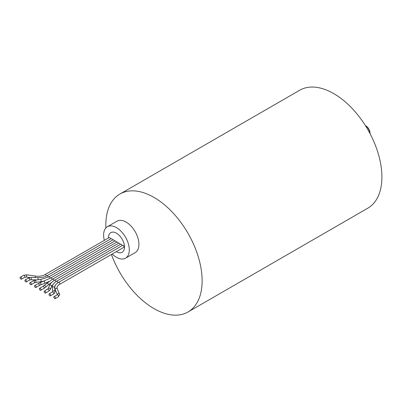 <?xml version="1.0" encoding="UTF-8"?>
<svg xmlns="http://www.w3.org/2000/svg" width="402" height="402" viewBox="0 0 402 402"><rect width="100%" height="100%" fill="white"/><g stroke="black" fill="none" stroke-linecap="round" stroke-linejoin="round"><path stroke-width="0.6" d="M112.213 254.004A18.16 10.482 -120 0 0 125.535 258.184A18.16 10.482 -120 0 0 129.298 249.873A18.16 10.482 -120 0 0 121.369 231.597A18.16 10.482 -120 0 0 107.374 226.733A18.16 10.482 -120 0 0 103.615 235.044A18.16 10.482 -120 0 0 104.334 240.361M125.535 258.184L135.167 252.627A18.16 10.482 -120 0 0 138.926 244.31A18.16 10.482 -120 0 0 131.002 226.04A18.16 10.482 -120 0 0 117.007 221.17L107.374 226.733M105.887 227.939A68.099 39.316 60 0 1 105.826 225.2A68.099 39.316 60 0 1 119.932 194.03A68.099 39.316 60 0 1 172.408 212.271A68.099 39.316 60 0 1 202.131 280.802A68.099 39.316 60 0 1 188.03 311.977A68.099 39.316 60 0 1 111.424 254.456M119.932 194.03L299.701 90.239A68.099 39.316 60 0 1 352.177 108.485A68.099 39.316 60 0 1 381.9 177.016A68.099 39.316 60 0 1 367.795 208.191L188.03 311.977M365.413 125.61L365.85 125.861A5.899 3.407 60 0 1 370.021 133.092L370.021 133.595A6.809 3.93 -120 0 0 365.418 125.62M54.607 298.55A1.136 0.653 -120 0 0 55.174 298.611A1.136 0.653 -120 0 0 55.35 297.701A1.136 0.653 -120 0 0 54.607 296.701A1.136 0.653 -120 0 0 54.044 296.641A1.136 0.653 -120 0 0 53.868 297.55A1.136 0.653 -120 0 0 54.607 298.55M58.426 282.435A1.136 0.653 -120 0 1 58.993 282.49A1.136 0.653 -120 0 1 59.797 283.882A1.136 0.653 -120 0 1 59.561 284.4L123.766 247.336A1.136 0.653 -120 0 0 123.937 246.426A1.136 0.653 -120 0 0 123.198 245.426A1.136 0.653 -120 0 0 122.63 245.366L58.426 282.435C56.019 283.882 54.793 285.651 54.752 287.747L55.2 289.762L57.421 294.671M20.1 277.702A1.136 0.653 -120 0 0 20.597 278.842A1.136 0.653 -120 0 0 21.472 279.149A1.136 0.653 -120 0 0 21.703 278.626A1.136 0.653 -120 0 0 21.211 277.486A1.136 0.653 -120 0 0 20.336 277.184A1.136 0.653 -120 0 0 20.1 277.702M24.914 280.48A1.136 0.653 -120 0 0 25.411 281.626A1.136 0.653 -120 0 0 26.286 281.928A1.136 0.653 -120 0 0 26.522 281.41A1.136 0.653 -120 0 0 26.024 280.264A1.136 0.653 -120 0 0 25.15 279.963A1.136 0.653 -120 0 0 24.914 280.48M30.532 284.651A1.136 0.653 -120 0 0 31.1 284.706A1.136 0.653 -120 0 0 31.276 283.797A1.136 0.653 -120 0 0 30.532 282.797A1.136 0.653 -120 0 0 29.964 282.742A1.136 0.653 -120 0 0 29.793 283.651A1.136 0.653 -120 0 0 30.532 284.651M34.547 286.043A1.136 0.653 -120 0 0 35.039 287.184A1.136 0.653 -120 0 0 35.914 287.49A1.136 0.653 -120 0 0 36.15 286.968A1.136 0.653 -120 0 0 35.657 285.827A1.136 0.653 -120 0 0 34.783 285.52A1.136 0.653 -120 0 0 34.547 286.043M39.361 288.822A1.136 0.653 -120 0 0 39.858 289.963A1.136 0.653 -120 0 0 40.733 290.269A1.136 0.653 -120 0 0 40.964 289.747A1.136 0.653 -120 0 0 40.471 288.606A1.136 0.653 -120 0 0 39.597 288.304A1.136 0.653 -120 0 0 39.361 288.822M44.979 292.993A1.136 0.653 -120 0 0 45.547 293.048A1.136 0.653 -120 0 0 45.722 292.138A1.136 0.653 -120 0 0 44.979 291.138A1.136 0.653 -120 0 0 44.411 291.083A1.136 0.653 -120 0 0 44.235 291.993A1.136 0.653 -120 0 0 44.979 292.993M122.072 245.687A1.136 0.653 -120 0 0 121.268 244.31A1.136 0.653 -120 0 0 120.706 244.255L56.501 281.325C53.783 282.948 52.396 284.943 52.34 287.309L52.371 287.832A1.136 0.925 174.3 0 0 52.381 287.902M48.994 294.385A1.136 0.653 -120 0 0 49.486 295.525A1.136 0.653 -120 0 0 50.361 295.827A1.136 0.653 -120 0 0 50.597 295.309A1.136 0.653 -120 0 0 50.099 294.169A1.136 0.653 -120 0 0 49.225 293.862A1.136 0.653 -120 0 0 48.994 294.385M116.309 251.637A11.351 6.553 -120 0 0 116.454 251.727A11.351 6.553 -120 0 0 122.128 252.29A11.351 6.553 -120 0 0 123.871 243.195A11.351 6.553 -120 0 0 116.454 233.19A11.351 6.553 -120 0 0 110.781 232.627A11.351 6.553 -120 0 0 108.429 237.999M120.148 244.577A1.136 0.653 -120 0 0 119.645 243.441A1.136 0.653 -120 0 0 118.776 243.145L54.577 280.209C49.974 283.164 49.536 285.505 49.476 285.586L48.28 288.601L44.411 291.083M118.223 243.466A1.136 0.653 -120 0 0 117.721 242.331A1.136 0.653 -120 0 0 116.851 242.034L52.647 279.099L42.808 286.45L39.597 288.304M116.294 242.351A1.136 0.653 -120 0 0 115.796 241.22A1.136 0.653 -120 0 0 114.927 240.919L50.722 277.988L39.914 282.757L34.783 285.52M114.369 241.24A1.136 0.653 -120 0 0 113.866 240.105A1.136 0.653 -120 0 0 112.997 239.808L48.798 276.872L40.883 279.395L35.662 280.088L33.175 280.887L29.964 282.742M112.444 240.13A1.136 0.653 -120 0 0 111.942 238.994A1.136 0.653 -120 0 0 111.073 238.698L46.868 275.762C44.491 277.099 41.567 277.737 38.105 277.671L31.291 277.445L28.361 278.109L25.15 279.963M110.515 239.019A1.136 0.653 -120 0 0 110.017 237.883A1.136 0.653 -120 0 0 109.148 237.582L44.944 274.651C42.326 276.079 39.18 276.566 35.502 276.104L26.808 274.792L23.547 275.33L20.336 277.184M59.602 294.148A1.136 0.894 155.6 0 0 57.426 294.661M55.2 289.762A1.136 0.894 155.6 0 1 57.265 288.827L59.722 294.696L58.385 296.756A1.136 0.653 -120 0 0 58.622 296.234A1.136 0.653 -120 0 0 57.818 294.847A1.136 0.653 -120 0 0 57.25 294.792L54.044 296.641M29.894 277.556L26.467 277.038L26.808 274.792M26.467 277.038L24.678 277.295A1.136 0.653 -120 0 0 24.914 276.777A1.136 0.653 -120 0 0 24.421 275.631A1.136 0.653 -120 0 0 23.547 275.33M38.004 279.777L38.105 277.671M37.009 279.908L31.215 279.717L31.291 277.445M31.215 279.717L29.497 280.073A1.136 0.653 -120 0 0 29.733 279.556A1.136 0.653 -120 0 0 29.235 278.415A1.136 0.653 -120 0 0 28.361 278.109M44.401 281.028L41.18 281.646L40.883 279.395M41.18 281.646L35.959 282.335L35.662 280.088M35.959 282.335L34.311 282.857A1.136 0.653 -120 0 0 34.547 282.335A1.136 0.653 -120 0 0 33.743 280.948A1.136 0.653 -120 0 0 33.175 280.887M48.954 281.495L44.582 283.395A1.136 0.513 -111 0 0 44.803 282.882A1.136 0.513 -111 0 0 44.441 281.722A1.136 0.513 -111 0 0 43.768 281.274M44.582 283.395L40.728 284.877A1.136 0.513 -111 0 0 40.954 284.365A1.136 0.513 -111 0 0 40.587 283.204A1.136 0.513 -111 0 0 39.914 282.757M40.728 284.877L39.125 285.636A1.136 0.653 -120 0 0 39.361 285.113A1.136 0.653 -120 0 0 38.863 283.973A1.136 0.653 -120 0 0 37.989 283.671M54.019 280.546L54.019 280.546A1.136 0.653 -120 0 0 53.521 279.405A1.136 0.653 -120 0 0 52.647 279.099M51.707 282.345L48.129 285.048A1.136 0.769 -130.9 0 0 48.33 284.551A1.136 0.769 -130.9 0 0 47.692 283.43A1.136 0.769 -130.9 0 0 46.642 283.33M48.129 285.048L45.562 287.269A1.136 0.769 -130.9 0 0 45.763 286.777A1.136 0.769 -130.9 0 0 45.13 285.656A1.136 0.769 -130.9 0 0 44.074 285.556M45.562 287.269L43.939 288.415A1.136 0.653 -120 0 0 44.175 287.897A1.136 0.653 -120 0 0 43.682 286.752A1.136 0.653 -120 0 0 42.808 286.45M55.943 281.666A1.136 0.653 -120 0 0 55.943 281.656A1.136 0.653 -120 0 0 55.451 280.516A1.136 0.653 -120 0 0 54.577 280.209M53.878 283.445L51.587 286.425A1.136 0.904 -158.3 0 0 49.476 285.586M51.587 286.425L50.386 289.44A1.136 0.904 -158.3 0 0 48.28 288.601M50.386 289.44L48.758 291.194A1.136 0.653 -120 0 0 48.994 290.676A1.136 0.653 -120 0 0 48.19 289.284A1.136 0.653 -120 0 0 47.622 289.229M57.868 282.777A1.136 0.653 -120 0 0 57.868 282.767A1.136 0.653 -120 0 0 57.069 281.38A1.136 0.653 -120 0 0 56.501 281.325M54.632 287.681A1.136 0.925 174.3 0 0 52.371 287.832L52.757 291.736L49.225 293.862M55.024 291.611A1.136 0.925 174.3 0 0 52.757 291.736L52.757 291.751M55.818 284.681L54.868 286.078L54.612 287.309L55.029 291.751C54.672 293.053 54.19 293.797 53.572 293.978A1.136 0.653 -120 0 0 53.808 293.455A1.136 0.653 -120 0 0 53.31 292.314A1.136 0.653 -120 0 0 52.436 292.008M52.094 279.425A1.136 0.653 -120 0 0 51.592 278.29A1.136 0.653 -120 0 0 50.722 277.988M50.165 278.305A1.136 0.653 -120 0 0 49.662 277.169A1.136 0.653 -120 0 0 48.798 276.872M48.24 277.179A1.136 0.653 -120 0 0 47.732 276.053A1.136 0.653 -120 0 0 46.868 275.762M35.054 277.571L35.502 276.104M46.315 276.063A1.136 0.653 -120 0 0 45.803 274.943A1.136 0.653 -120 0 0 44.944 274.651M57.265 288.827L57.024 287.747C56.38 287.244 59.174 284.224 59.561 284.4M58.385 296.756L55.174 298.611M24.678 277.295L21.472 279.149M29.497 280.073L26.286 281.928M34.311 282.857L31.1 284.706M39.125 285.636L35.914 287.49M43.939 288.415L40.733 290.269M48.758 291.194L45.547 293.048M53.572 293.978L50.361 295.827"/></g></svg>
